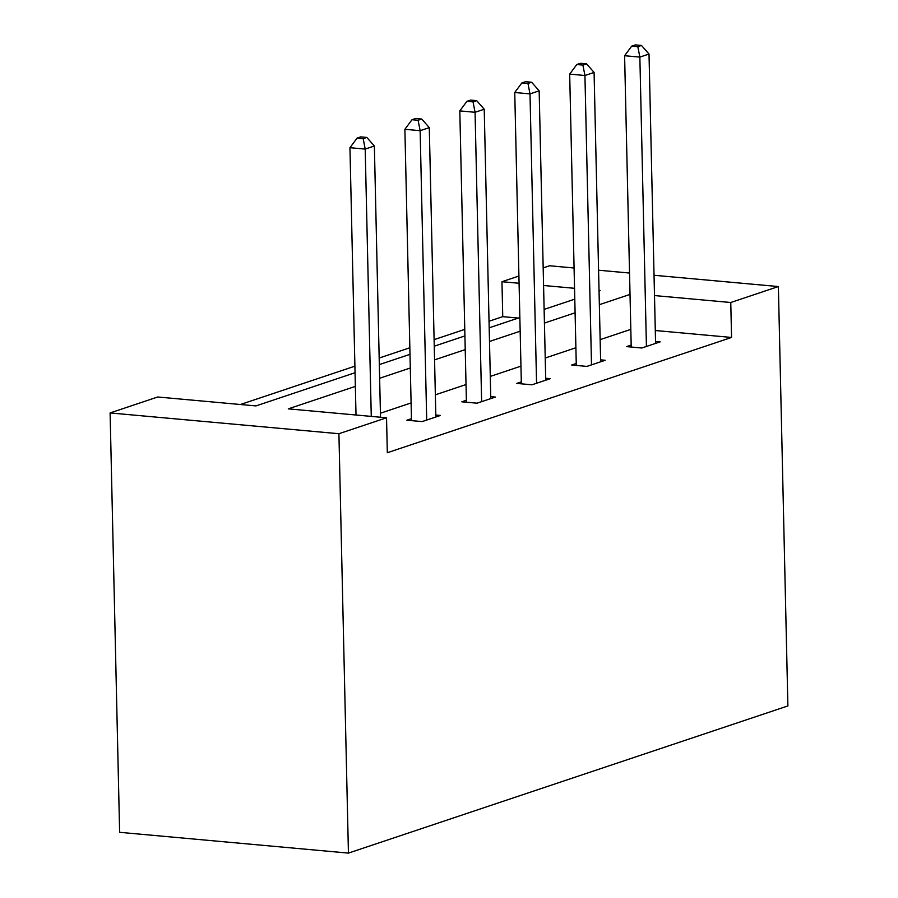 <?xml version="1.0" encoding="UTF-8"?>
<svg xmlns="http://www.w3.org/2000/svg" width="898" height="898" viewBox="0 0 898 898"><rect width="100%" height="100%" fill="white"/><g stroke="black" fill="none" stroke-linecap="round" stroke-linejoin="round"><path stroke-width="1.35" d="M518.269 318.072L502.745 316.657L501.96 281.714L518.909 276.034M543.178 267.907L549.565 265.763L574.08 267.997M355.058 372.726L255.952 405.918L157.722 396.995L110.106 412.934L119.625 832.311L348.435 853.1L787.894 705.929L778.375 286.552L730.77 302.503L654.496 295.565M502.745 316.657L489.04 321.248M464.771 329.375L434.104 339.646M409.836 347.773L379.169 358.044M354.912 366.171L240.428 404.504M576.247 363.488L571.667 365.015L586.922 366.406L605.23 360.266L600.605 359.851M466.376 400.272L461.808 401.81L477.062 403.191L495.37 397.062L490.746 396.647M630.823 329.364L600.145 339.635M575.887 347.751L545.221 358.021M520.952 366.148L490.286 376.419M466.028 384.546L435.35 394.817M411.093 402.944L380.426 413.215M355.372 386.387L288.292 408.859L386.533 417.783L387.319 452.727L731.556 337.446L655.293 330.52M411.452 418.67L406.873 420.208L422.127 421.589L440.435 415.46L435.811 415.033M521.311 381.875L516.732 383.412L531.986 384.793L550.294 378.664L545.681 378.249M631.171 345.09L626.602 346.617L641.846 348.009L660.165 341.869L655.54 341.453M731.556 337.446L730.77 302.503M386.533 417.783L338.916 433.723L348.435 853.1M778.375 286.552L654.036 275.259M629.543 273.037L598.573 270.219M599.045 291.019L600.19 290.638L599.033 290.525M574.54 288.303L543.571 285.485M519.078 283.263L501.96 281.714M379.326 364.599L409.993 354.328M434.25 346.201L464.917 335.931M489.186 327.815L519.852 317.544M544.109 309.417L574.787 299.146M110.106 412.934L338.916 433.723M630.026 294.409L599.359 304.68M575.09 312.807L544.424 323.078M520.167 331.205L489.489 341.476M465.231 349.603L434.565 359.874M410.296 368L379.63 378.271M371.267 416.391L365.205 149.079L374.365 146.015L380.516 417.233M356.012 415.011L349.951 147.699L365.205 149.079L363.174 138.662L366.833 137.439L360.727 136.878L357.067 138.112L363.174 138.662M357.067 138.112L349.951 147.699M374.365 146.015L366.833 137.439M426.707 420.062L420.141 130.693L429.289 127.617L435.856 416.986M411.497 420.623L404.886 129.301L420.141 130.693L418.098 120.265L421.768 119.041L415.662 118.48L412.002 119.715L418.098 120.265M412.002 119.715L404.886 129.301M429.289 127.617L421.768 119.041M481.631 401.664L475.064 112.295L484.224 109.23L490.791 398.6M466.421 402.225L459.81 110.903L475.064 112.295L473.033 101.867L476.692 100.643L470.597 100.093L466.926 101.317L473.033 101.867M466.926 101.317L459.81 110.903M484.224 109.23L476.692 100.643M536.566 383.266L530 93.897L539.159 90.833L545.726 380.202M521.356 383.828L514.745 92.505L530 93.897L527.968 83.469L531.627 82.246L525.521 81.696L521.861 82.919L527.968 83.469M521.861 82.919L514.745 92.505M539.159 90.833L531.627 82.246M591.501 364.869L584.935 75.499L594.083 72.435L600.65 361.804M576.292 365.43L569.68 74.119L584.935 75.499L582.892 65.083L586.551 63.848L580.456 63.298L576.797 64.521L582.892 65.083M576.797 64.521L569.68 74.119M594.083 72.435L586.551 63.848M646.425 346.471L639.859 57.102L649.018 54.037L655.585 343.406M631.215 347.043L624.604 55.721L639.859 57.102L637.827 46.685L641.486 45.45L635.391 44.9L631.721 46.124L637.827 46.685M631.721 46.124L624.604 55.721M649.018 54.037L641.486 45.45"/></g></svg>
